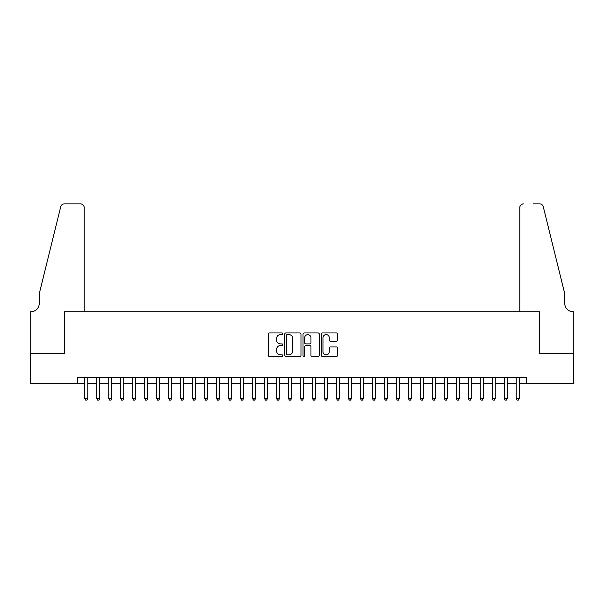 <?xml version="1.0" encoding="UTF-8"?>
<svg xmlns="http://www.w3.org/2000/svg" width="604" height="604" viewBox="0 0 604 604"><rect width="100%" height="100%" fill="white"/><g stroke="black" fill="none" stroke-linecap="round" stroke-linejoin="round"><path stroke-width="0.91" d="M282.823 333.786A0.823 0.823 0 0 0 282 332.963L269.505 332.963A1.178 1.178 0 0 0 268.327 334.133L268.327 355.311A1.178 1.178 0 0 0 269.505 356.488L282 356.488A0.823 0.823 0 0 0 282.823 355.665A0.823 0.823 0 0 0 282 354.842L280.384 354.842A3.767 3.767 0 0 1 276.624 351.075L276.624 349.308A3.767 3.767 0 0 1 280.384 345.548L282 345.548A0.823 0.823 0 0 0 282.823 344.725A0.823 0.823 0 0 0 282 343.902L280.384 343.902A3.767 3.767 0 0 1 276.624 340.135L276.624 338.368A3.767 3.767 0 0 1 280.384 334.608L282 334.608A0.823 0.823 0 0 0 282.823 333.786M336.375 341.252A1.178 1.178 0 0 0 337.553 340.075L337.553 334.133A1.178 1.178 0 0 0 336.375 332.963L322.498 332.963A1.178 1.178 0 0 0 321.32 334.133L321.32 355.311A1.178 1.178 0 0 0 322.498 356.488L336.375 356.488A1.178 1.178 0 0 0 337.553 355.311L337.553 348.138A1.178 1.178 0 0 0 336.375 346.96L330.441 346.96A1.178 1.178 0 0 0 329.263 348.138L329.263 351.694A3.148 3.148 0 0 1 326.115 354.842A3.148 3.148 0 0 1 322.966 351.694L322.966 337.757A3.148 3.148 0 0 1 326.115 334.608A3.148 3.148 0 0 1 329.263 337.757L329.263 340.075A1.178 1.178 0 0 0 330.441 341.252L336.375 341.252M77.297 383.668L30.26 383.668L30.26 353.71L64.711 353.71L64.711 311.77L539.289 311.77L539.289 353.71L573.74 353.71L573.74 383.668L526.703 383.668L526.703 377.681L77.297 377.681L77.297 383.668L84.787 383.668M300.973 334.133A1.178 1.178 0 0 0 299.795 332.963L285.911 332.963A1.178 1.178 0 0 0 284.741 334.133L284.741 355.311A1.178 1.178 0 0 0 285.911 356.488L299.795 356.488A1.178 1.178 0 0 0 300.973 355.311L300.973 334.133M304.205 332.963L318.089 332.963A1.178 1.178 0 0 1 319.259 334.133L319.259 355.311A1.178 1.178 0 0 1 318.089 356.488L312.147 356.488A1.178 1.178 0 0 1 310.969 355.311L310.969 346.726A1.178 1.178 0 0 0 309.792 345.548L305.851 345.548A1.178 1.178 0 0 0 304.673 346.726L304.673 355.665A0.823 0.823 0 0 1 303.85 356.488A0.823 0.823 0 0 1 303.027 355.665L303.027 334.133A1.178 1.178 0 0 1 304.205 332.963M87.784 383.668L96.768 383.668M99.766 383.668L108.758 383.668M111.755 383.668L120.74 383.668M123.737 383.668L132.721 383.668M135.719 383.668L144.711 383.668M147.701 383.668L156.693 383.668M159.69 383.668L168.675 383.668M171.672 383.668L180.664 383.668M183.654 383.668L192.646 383.668M195.643 383.668L204.628 383.668M207.625 383.668L216.609 383.668M219.607 383.668L228.599 383.668M231.596 383.668L240.581 383.668M243.578 383.668L252.563 383.668M255.56 383.668L264.552 383.668M267.549 383.668L276.534 383.668M279.531 383.668L288.516 383.668M291.513 383.668L300.505 383.668M303.495 383.668L312.487 383.668M315.484 383.668L324.469 383.668M327.466 383.668L336.451 383.668M339.448 383.668L348.44 383.668M351.437 383.668L360.422 383.668M363.419 383.668L372.404 383.668M375.401 383.668L384.393 383.668M387.391 383.668L396.375 383.668M399.372 383.668L408.357 383.668M411.354 383.668L420.346 383.668M423.336 383.668L432.328 383.668M435.325 383.668L444.31 383.668M447.307 383.668L456.299 383.668M459.289 383.668L468.281 383.668M471.279 383.668L480.263 383.668M483.26 383.668L492.245 383.668M495.242 383.668L504.234 383.668M507.232 383.668L516.216 383.668M519.214 383.668L526.703 383.668M287.21 334.608A0.823 0.823 0 0 0 286.387 335.431L286.387 354.019A0.823 0.823 0 0 0 287.21 354.842L288.916 354.842A3.767 3.767 0 0 0 292.676 351.075L292.676 338.368A3.767 3.767 0 0 0 288.916 334.608L287.21 334.608M310.969 337.81A3.148 3.148 0 0 0 307.821 334.669A3.148 3.148 0 0 0 304.673 337.81L304.673 342.725A1.178 1.178 0 0 0 305.851 343.902L309.792 343.902A1.178 1.178 0 0 0 310.969 342.725L310.969 337.81M87.784 377.681L87.784 398.534L84.787 398.534L84.787 377.681M87.784 398.534L86.885 400.09L85.685 400.09L84.787 398.534M84.19 311.77L84.19 207.504A3.594 3.594 0 0 0 80.596 203.91L64.235 203.91A3.594 3.594 0 0 0 60.747 206.643L39.245 293.793L39.245 303.382A8.388 8.388 0 0 1 30.857 311.77L30.2 311.77L30.2 353.71L64.537 353.71L64.537 311.77L84.19 311.77L84.19 207.504C83.964 205.337 82.763 204.137 80.596 203.91L70.645 203.91M60.747 206.643C61.661 204.673 61.661 204.673 60.747 206.643C61.661 204.673 61.661 204.673 60.747 206.643M39.245 303.382A8.388 8.388 0 0 1 30.857 311.77M519.81 311.77L519.81 207.504L519.81 311.77L539.463 311.77L539.463 353.71L573.8 353.71L573.8 311.77L573.143 311.77A8.388 8.388 0 0 1 564.755 303.382A8.388 8.388 0 0 0 573.143 311.77M558.164 267.066L543.253 206.643L564.755 293.793L564.755 303.382M533.355 203.91L539.765 203.91A3.594 3.594 0 0 1 543.253 206.643C542.339 204.673 542.339 204.673 543.253 206.643C542.339 204.673 542.339 204.673 543.253 206.643M523.404 203.91A3.594 3.594 0 0 0 519.81 207.504C520.036 205.337 521.237 204.137 523.404 203.91M99.766 377.681L99.766 398.534L96.768 398.534L96.768 377.681M99.766 398.534L98.867 400.09L97.674 400.09L96.768 398.534M111.755 377.681L111.755 398.534L108.758 398.534L108.758 377.681M111.755 398.534L110.857 400.09L109.656 400.09L108.758 398.534M123.737 377.681L123.737 398.534L120.74 398.534L120.74 377.681M123.737 398.534L122.838 400.09L121.638 400.09L120.74 398.534M135.719 377.681L135.719 398.534L132.721 398.534L132.721 377.681M135.719 398.534L134.82 400.09L133.62 400.09L132.721 398.534M147.701 377.681L147.701 398.534L144.711 398.534L144.711 377.681M147.701 398.534L146.802 400.09L145.609 400.09L144.711 398.534M159.69 377.681L159.69 398.534L156.693 398.534L156.693 377.681M159.69 398.534L158.792 400.09L157.591 400.09L156.693 398.534M171.672 377.681L171.672 398.534L168.675 398.534L168.675 377.681M171.672 398.534L170.773 400.09L169.573 400.09L168.675 398.534M183.654 377.681L183.654 398.534L180.664 398.534L180.664 377.681M183.654 398.534L182.755 400.09L181.562 400.09L180.664 398.534M195.643 377.681L195.643 398.534L192.646 398.534L192.646 377.681M195.643 398.534L194.745 400.09L193.544 400.09L192.646 398.534M207.625 377.681L207.625 398.534L204.628 398.534L204.628 377.681M207.625 398.534L206.727 400.09L205.526 400.09L204.628 398.534M219.607 377.681L219.607 398.534L216.609 398.534L216.609 377.681M219.607 398.534L218.708 400.09L217.516 400.09L216.609 398.534M231.596 377.681L231.596 398.534L228.599 398.534L228.599 377.681M231.596 398.534L230.698 400.09L229.497 400.09L228.599 398.534M243.578 377.681L243.578 398.534L240.581 398.534L240.581 377.681M243.578 398.534L242.68 400.09L241.479 400.09L240.581 398.534M255.56 377.681L255.56 398.534L252.563 398.534L252.563 377.681M255.56 398.534L254.662 400.09L253.461 400.09L252.563 398.534M267.549 377.681L267.549 398.534L264.552 398.534L264.552 377.681M267.549 398.534L266.643 400.09L265.45 400.09L264.552 398.534M279.531 377.681L279.531 398.534L276.534 398.534L276.534 377.681M279.531 398.534L278.633 400.09L277.432 400.09L276.534 398.534M291.513 377.681L291.513 398.534L288.516 398.534L288.516 377.681M291.513 398.534L290.615 400.09L289.414 400.09L288.516 398.534M303.495 377.681L303.495 398.534L300.505 398.534L300.505 377.681M303.495 398.534L302.596 400.09L301.404 400.09L300.505 398.534M315.484 377.681L315.484 398.534L312.487 398.534L312.487 377.681M315.484 398.534L314.586 400.09L313.385 400.09L312.487 398.534M327.466 377.681L327.466 398.534L324.469 398.534L324.469 377.681M327.466 398.534L326.568 400.09L325.367 400.09L324.469 398.534M339.448 377.681L339.448 398.534L336.451 398.534L336.451 377.681M339.448 398.534L338.55 400.09L337.357 400.09L336.451 398.534M351.437 377.681L351.437 398.534L348.44 398.534L348.44 377.681M351.437 398.534L350.539 400.09L349.339 400.09L348.44 398.534M363.419 377.681L363.419 398.534L360.422 398.534L360.422 377.681M363.419 398.534L362.521 400.09L361.32 400.09L360.422 398.534M375.401 377.681L375.401 398.534L372.404 398.534L372.404 377.681M375.401 398.534L374.503 400.09L373.302 400.09L372.404 398.534M387.391 377.681L387.391 398.534L384.393 398.534L384.393 377.681M387.391 398.534L386.484 400.09L385.292 400.09L384.393 398.534M399.372 377.681L399.372 398.534L396.375 398.534L396.375 377.681M399.372 398.534L398.474 400.09L397.273 400.09L396.375 398.534M411.354 377.681L411.354 398.534L408.357 398.534L408.357 377.681M411.354 398.534L410.456 400.09L409.255 400.09L408.357 398.534M423.336 377.681L423.336 398.534L420.346 398.534L420.346 377.681M423.336 398.534L422.438 400.09L421.245 400.09L420.346 398.534M435.325 377.681L435.325 398.534L432.328 398.534L432.328 377.681M435.325 398.534L434.427 400.09L433.227 400.09L432.328 398.534M447.307 377.681L447.307 398.534L444.31 398.534L444.31 377.681M447.307 398.534L446.409 400.09L445.208 400.09L444.31 398.534M459.289 377.681L459.289 398.534L456.299 398.534L456.299 377.681M459.289 398.534L458.391 400.09L457.198 400.09L456.299 398.534M471.279 377.681L471.279 398.534L468.281 398.534L468.281 377.681M471.279 398.534L470.38 400.09L469.18 400.09L468.281 398.534M483.26 377.681L483.26 398.534L480.263 398.534L480.263 377.681M483.26 398.534L482.362 400.09L481.161 400.09L480.263 398.534M495.242 377.681L495.242 398.534L492.245 398.534L492.245 377.681M495.242 398.534L494.344 400.09L493.143 400.09L492.245 398.534M507.232 377.681L507.232 398.534L504.234 398.534L504.234 377.681M507.232 398.534L506.326 400.09L505.133 400.09L504.234 398.534M519.214 377.681L519.214 398.534L516.216 398.534L516.216 377.681M519.214 398.534L518.315 400.09L517.115 400.09L516.216 398.534"/></g></svg>
